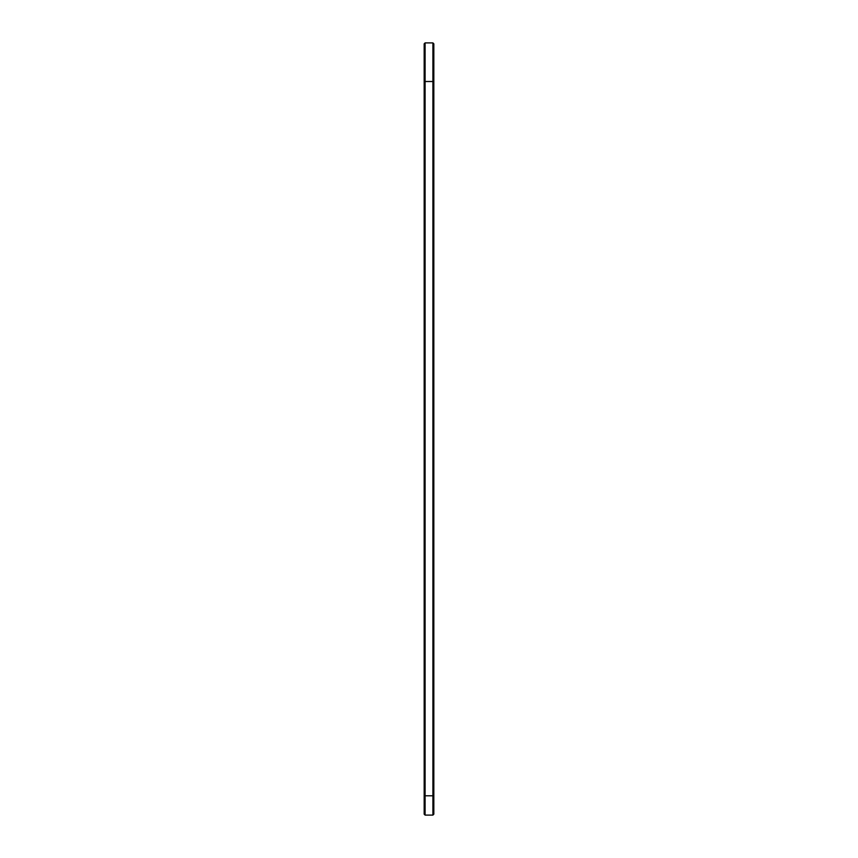 <?xml version="1.0" encoding="UTF-8"?>
<svg xmlns="http://www.w3.org/2000/svg" width="858" height="858" viewBox="0 0 858 858"><rect width="100%" height="100%" fill="white"/><g stroke="black" fill="none" stroke-linecap="round" stroke-linejoin="round"><path stroke-width="1.29" d="M424.174 80.588L425.096 81.51L432.904 81.51L432.904 795.795L425.096 795.795L425.096 42.9L424.174 43.822L424.174 814.178L425.096 815.1L425.096 795.795L424.174 795.795M425.096 42.9L432.904 42.9L432.904 81.51L433.826 80.588L433.826 795.795L432.904 795.795L432.904 815.1L425.096 815.1M432.904 81.51L433.826 80.588L433.826 43.822L432.904 42.9M433.826 795.795L433.826 814.178L432.904 815.1"/></g></svg>
